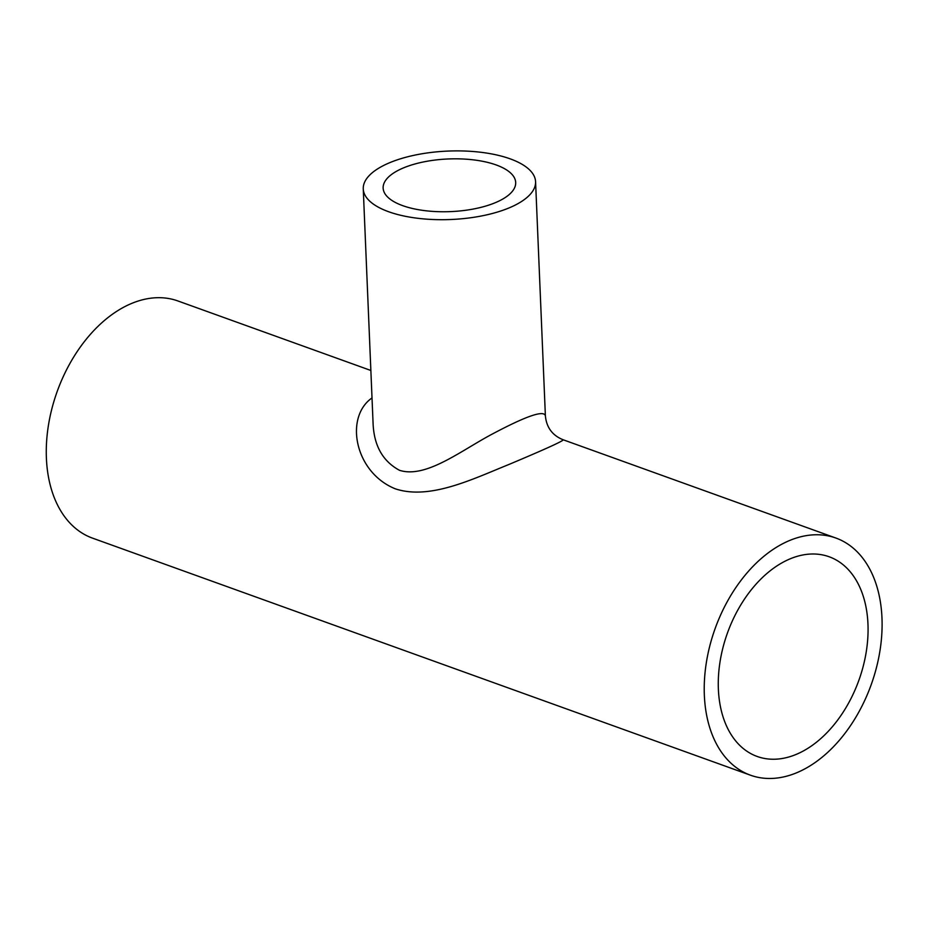 <?xml version="1.0" encoding="UTF-8"?>
<svg xmlns="http://www.w3.org/2000/svg" width="928" height="928" viewBox="0 0 928 928"><rect width="100%" height="100%" fill="white"/><g stroke="black" fill="none" stroke-linecap="round" stroke-linejoin="round"><path stroke-width="1.39" d="M496.41 202.223A66.34 26.344 177.6 0 1 402.659 205.633A66.34 26.344 177.6 0 1 383.136 188.071A66.34 26.344 177.6 0 1 448.305 158.966A66.34 26.344 177.6 0 1 515.69 182.514A66.34 26.344 177.6 0 1 496.41 202.223M718.376 689.168A106.14 69.832 -70.2 0 1 753.246 587.389A106.14 69.832 -70.2 0 1 829.156 556.765A106.14 69.832 -70.2 0 1 858.876 680.294A106.14 69.832 -70.2 0 1 757.19 756.471A106.14 69.832 -70.2 0 1 718.376 689.168M535.572 181.679L545.386 415.825C544.005 409.886 526.304 415.964 492.269 434.06C460.613 450.846 425.824 478.709 399.481 470.299C382.684 461.228 373.88 445.475 373.068 423.052L363.254 188.906A86.234 34.243 177.6 0 1 447.969 151.078A86.234 34.243 177.6 0 1 535.572 181.679A86.234 34.243 177.6 0 1 510.504 207.304A86.234 34.243 177.6 0 1 388.635 211.735A86.234 34.243 177.6 0 1 363.254 188.906M372.012 397.938C344.323 417.148 354.554 472.375 395.282 488.812C429.676 500.238 472.364 479.231 508.834 464.51C547.485 448.259 565.512 439.976 562.902 439.675L562.89 439.675C552.322 435.325 546.476 427.367 545.386 415.825M704.352 695.269A126.034 82.928 -70.2 0 1 745.764 574.409A126.034 82.928 -70.2 0 1 835.896 538.043A126.034 82.928 -70.2 0 1 871.183 684.725A126.034 82.928 -70.2 0 1 750.45 775.193A126.034 82.928 -70.2 0 1 704.352 695.269M750.45 775.193L92.487 538.124A126.034 82.928 -70.2 0 1 46.4 458.2A126.034 82.928 -70.2 0 1 87.812 337.34A126.034 82.928 -70.2 0 1 177.944 300.974L370.864 370.481M835.896 538.043L562.902 439.675"/></g></svg>
